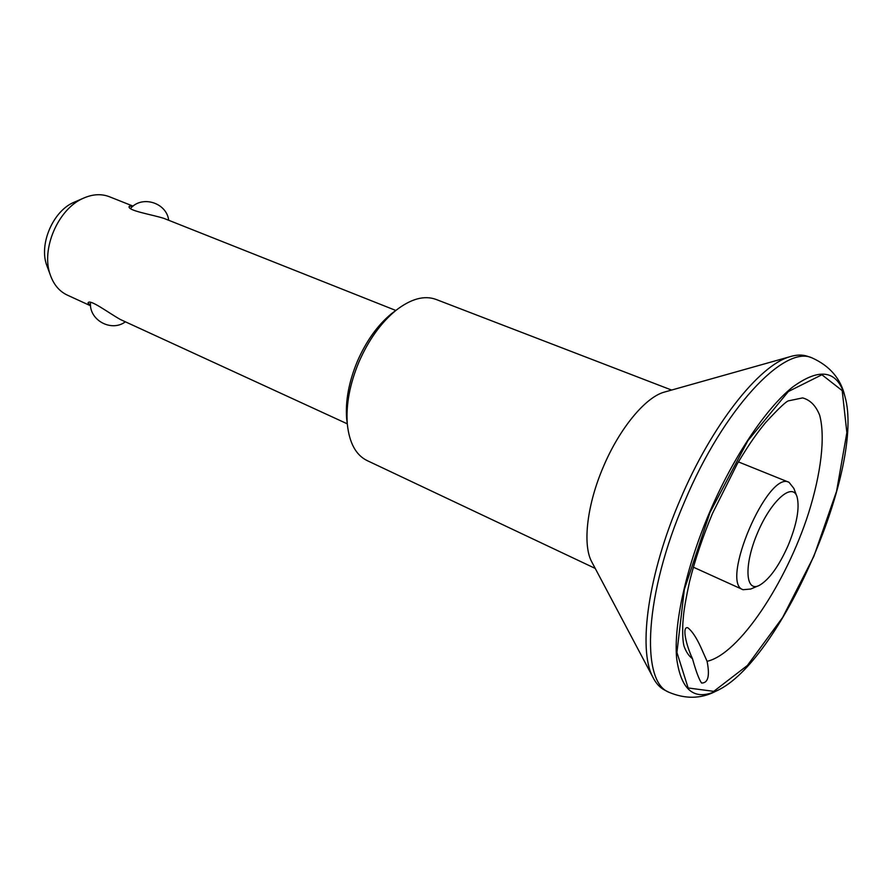 <?xml version="1.0" encoding="UTF-8"?>
<svg xmlns="http://www.w3.org/2000/svg" width="892" height="892" viewBox="0 0 892 892"><rect width="100%" height="100%" fill="white"/><g stroke="black" fill="none" stroke-linecap="round" stroke-linejoin="round"><path stroke-width="1.34" d="M707.088 661.307C709.954 675.868 708.125 683.116 701.58 683.038C699.072 679.559 696.039 671.442 692.471 658.686C686.059 644.927 681.711 625.883 687.866 627.801C691.958 630.956 696.206 637.278 700.621 646.767L707.088 661.307C738.933 654.282 786.097 583.167 808.553 513.156C821.019 473.529 825.479 437.125 819.692 415.315C815.935 405.76 810.237 399.962 802.61 397.91L788.918 400.753C786.844 400.675 779.062 407.956 765.581 422.607C758.523 431.148 750.116 442.287 737.182 463.996L712.463 513.513C702.662 537.04 695.035 559.708 689.572 581.528C686.372 596.191 684.354 607.407 683.528 615.168L682.837 623.452C682.436 633.833 682.815 641.326 683.963 645.942C686.004 651.807 688.847 656.055 692.471 658.686M395.825 310.461L163.872 218.362C151.261 214.392 126.776 210.579 129.217 206.32L132.841 206.108M47.343 266.92L46.797 265.448C38.757 244.352 52.985 211.114 73.802 202.373L75.251 201.748M709.586 512.331C686.037 567.502 673.638 624.233 676.615 658.062C681.12 691.69 695.426 702.149 719.532 689.427C783.109 656.501 864.995 465.2 844.936 396.472C837.476 370.18 819.982 367.103 792.419 387.228C765.793 408.603 733.213 457.038 709.586 512.331M665.644 391.733L663.748 392.268C645.039 397.732 619.405 428.717 603.416 466.661C587.148 504.303 582.498 543.975 591.418 561.235L592.344 562.975M844.936 396.472C840.9 378.855 829.939 365.999 812.054 357.893L807.594 356.321C802.387 354.492 796.389 354.659 789.576 356.822C759.003 365.497 711.571 425.294 680.161 499.765C648.228 573.645 637.869 648.729 652.632 676.738C655.765 683.161 659.79 687.62 664.696 690.118L668.922 692.27C685.123 699.072 700.432 698.904 714.838 691.757M671.598 390.06L435.976 299.4C424.28 295.14 410.944 298.787 395.981 310.349C380.995 322.625 368.652 339.841 358.941 361.985C349.742 384.162 345.862 404.845 347.311 424.023C349.285 442.833 355.841 454.998 367.002 460.528L595.243 568.427M90.571 305.789L67.201 295.051C59.418 291.372 53.821 284.76 50.398 275.204C40.608 249.593 58.058 208.828 83.346 198.236C92.623 194.121 101.275 193.609 109.303 196.697L133.064 206.13M90.56 305.755L88.04 302.945C89.345 298.318 108.924 313.181 120.52 319.57L347.289 423.834M758.044 585.933L750.763 589.021L743.069 589.723C719.509 583.056 767.956 469.883 789.041 482.327L793.847 488.381L796.645 495.774M788.182 545.369C778.872 566.275 769.238 579.622 759.27 585.42C745.199 592.779 743.817 564.58 757.721 532.457C771.368 500.222 792.72 481.758 797.113 497.022C799.789 508.172 796.812 524.295 788.182 545.369M391.61 313.583L395.981 310.349L391.61 313.583C377.751 324.956 366.333 340.856 357.38 361.293C348.883 381.765 345.304 400.876 346.642 418.638L347.311 424.012L346.642 418.638M709.987 512.499L684.342 589.467L676.928 652.453L688.133 687.966L713.745 691.356L747.407 665.454L782.685 617.387L813.95 556.129L836.584 491.224L846.865 432.653L842.204 390.629L821.922 374.763L788.372 391.521L747.897 440.659L709.987 512.499M811.843 357.815C784.213 344.769 723.412 409.105 684.577 501.661C644.726 593.392 640.311 681.187 668.71 692.159M168.688 220.279C166.704 202.718 141.962 194.969 130.533 208.472M591.418 561.235L652.632 676.738M663.748 392.268L789.576 356.822M46.797 265.448L50.398 275.204M73.802 202.373L83.346 198.236M90.505 302.433C88.709 319.983 111.333 332.448 125.382 321.8M693.34 567.178L743.069 589.723M738.409 461.9L789.041 482.327"/></g></svg>
